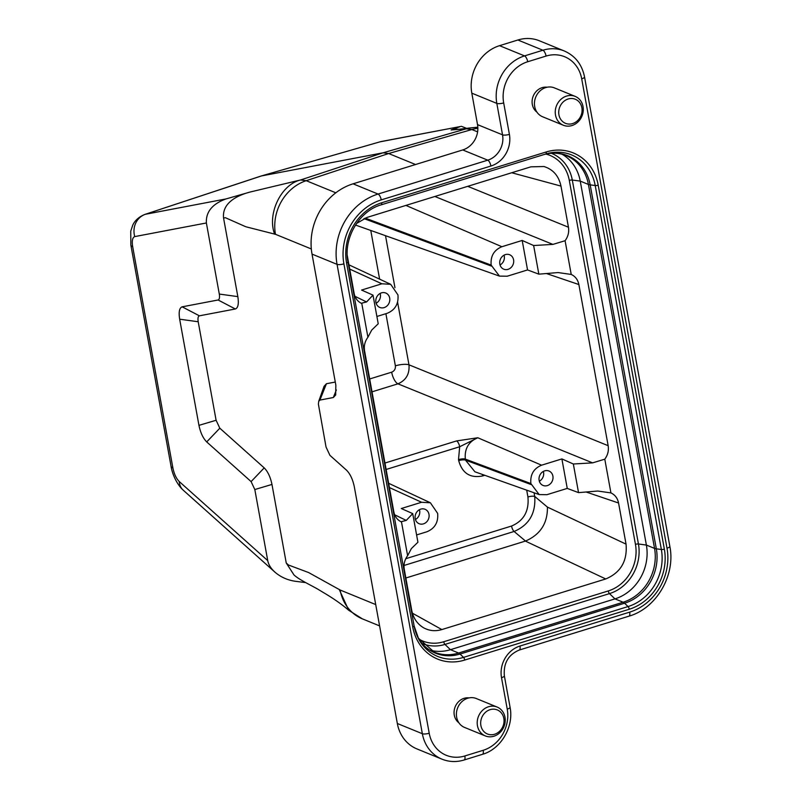 <?xml version="1.0" encoding="UTF-8"?>
<svg xmlns="http://www.w3.org/2000/svg" width="800" height="800" viewBox="0 0 800 800"><rect width="100%" height="100%" fill="white"/><g stroke="black" fill="none" stroke-linecap="round" stroke-linejoin="round"><path stroke-width="1.2" d="M397.33 723.49L422.35 733.72A38.99 34.36 -67.8 0 0 442.01 759.18L417 748.95A38.99 34.36 -67.8 0 1 397.33 723.49L354.32 486.83C352.77 479.4 350.17 473.85 346.52 470.18L329.94 455.36L326.04 447.04L318.39 404.11L318.71 401.36L324.07 386.29L326.44 383.73L319.9 400.08L318.71 401.36M462.74 149.95L353.06 183.82L378.07 194.05L487.75 160.17L462.74 149.95A20.8 18.33 112.2 0 0 477.52 124.62L471.81 93.16A38.99 34.36 -67.8 0 1 499.53 45.67L517.88 40A38.99 34.36 -67.8 0 1 539.34 40.77L564.35 51A38.99 34.36 -67.8 0 0 542.9 50.23L517.88 40M348.94 264.83L390.69 284.31L397.95 294.92C398.73 303.82 395.16 309.94 387.23 313.28L376.89 316.47M390.69 284.31L381.87 283.79L361.57 290.06L373.01 295.14L366.57 301.95L361.29 303.28C357.46 301.29 355.07 298 354.14 293.41L347.26 255.56M375.92 302.37A7.8 6.87 -67.8 0 1 378.48 294.64A7.8 6.87 -67.8 0 1 385.75 293.02A7.8 6.87 -67.8 0 1 389.77 300.49A7.8 6.87 -67.8 0 1 384.14 307.61A7.8 6.87 -67.8 0 1 379.85 307.46A7.8 6.87 -67.8 0 1 375.92 302.37M261.03 176.04L380.06 141.82L261.03 176.04L144.75 214.46M477.61 131.88L471.86 129.53L388.66 153.53L383.08 152.8L261.44 175.95L144.88 214.42C135.68 218.13 133.25 224.13 132.75 225.18L130.74 231.15L130.85 245.04A18.2 5.04 169.7 0 0 132.69 246.75C131.78 240.82 132.46 237.44 134.75 236.6A18.2 16.8 79.2 0 1 145.45 214.27L225.92 198.96L250.14 192.02L300.63 179.96L383.08 152.8L466.28 128.8L451.11 129.95L460.53 126.5L380.06 141.82A18.2 16.8 -100.8 0 1 381.46 141.48L460.53 126.5M311.33 248.96L275.47 234.3L245.79 226.75L225.37 217.7L223.56 218.05L237.84 296.62C238.94 303.83 238.11 307.95 235.33 308.98L199.4 315.82C198.07 316.32 197.67 318.3 198.2 321.75L216.1 420.26L219.82 428.21L264.21 467.89C267.84 471.54 270.43 477.06 271.97 484.44L286.25 563.02L288.49 565.02L308.63 572.56L340.12 590.01L375.72 604.57M335.28 382.05L326.44 383.73M539.13 480.36A7.8 6.87 112.2 0 0 543.06 485.45A7.8 6.87 112.2 0 0 547.35 485.6A7.8 6.87 112.2 0 0 552.97 478.48A7.8 6.87 112.2 0 0 548.96 471.01A7.8 6.87 112.2 0 0 541.69 472.63A7.8 6.87 112.2 0 0 539.13 480.36M356.57 223.46L366.96 217.45L530.85 166.84L543.95 166.52C553.1 169.39 558.77 175.91 560.98 186.09L568.45 227.22C569.22 232.11 568.1 236.61 565.09 240.71L552.91 244.4L533.64 245.53L522.19 240.45L501.88 246.72C493.96 250.06 490.38 256.18 491.16 265.09L499.46 276.11L507.24 276.21L527.55 269.94L538.84 274.16L558.03 272.56L571.22 274.44C575.32 276.35 577.87 279.72 578.87 284.54L608.15 445.69C608.92 450.58 607.8 455.08 604.79 459.18L592.61 462.87L573.34 464L561.89 458.92L541.58 465.19C533.66 468.53 530.09 474.65 530.86 483.56L539.17 494.58L546.94 494.68L567.25 488.41L578.54 492.63L597.73 491.03L610.92 492.91C615.02 494.82 617.57 498.19 618.57 503.01L626.05 544.14C627.5 561 620.74 572.61 605.74 578.96L441.86 629.57C435.43 631.46 429.4 630.89 423.75 627.86C417.33 624.1 413.32 618.26 411.73 610.33L404.25 569.19C403.49 564.31 404.61 559.81 407.62 555.7L411.39 548.57L417.92 542.24L412.72 513.61L406.27 520.42L401 521.75C397.16 519.76 394.78 516.47 393.84 511.88L364.55 350.72C363.78 345.84 364.91 341.34 367.92 337.23L361.79 303.5M561.89 458.92L567.25 488.41M415.22 518.62A7.8 6.87 112.2 0 0 419.15 523.72A7.8 6.87 112.2 0 0 423.44 523.87A7.8 6.87 112.2 0 0 429.07 516.75A7.8 6.87 112.2 0 0 425.06 509.28A7.8 6.87 112.2 0 0 417.78 510.9A7.8 6.87 112.2 0 0 415.22 518.62M416.59 534.94L426.94 531.75C434.86 528.41 438.43 522.29 437.65 513.39L430.39 502.79L421.58 502.26L401.27 508.53L412.72 513.61M499.83 264.1A7.8 6.87 112.2 0 0 503.76 269.19A7.8 6.87 112.2 0 0 508.05 269.34A7.8 6.87 112.2 0 0 513.67 262.22A7.8 6.87 112.2 0 0 509.66 254.75A7.8 6.87 112.2 0 0 502.39 256.37A7.8 6.87 112.2 0 0 499.83 264.1M522.19 240.45L527.55 269.94M405.76 558.71L511.55 526.04C523.75 520.83 529.21 511.13 527.93 496.96A5.2 1.44 169.7 0 1 534.73 496.44C535.89 513.43 529.01 525.11 514.09 531.47L404.02 565.47M530.86 483.56L465.32 459.1C464.41 448.76 468.57 441.64 477.81 437.75L459.68 446.75A5.2 1.99 -107.2 0 0 456.55 440.93L477.81 437.75L541.58 465.19M369.68 378.97L391.67 372.18C394.4 371.02 395.63 368.91 395.37 365.85A10.4 2.88 169.7 0 1 408.97 364.82C409.72 374 406.04 380.34 397.93 383.83L372.02 391.83M391.67 372.18A10.4 3.98 -107.2 0 0 397.93 383.83L592.61 462.87M405.86 578L525.51 541.05C540.34 534.61 547.65 523.3 547.43 507.1L626.05 544.14M484.76 475.29L482.68 475.93C470.25 478.41 462.26 473.32 458.7 460.63L458.51 459.61A5.2 1.44 169.7 0 1 465.32 459.1L465.5 460.12L531.04 484.54M421.58 502.26L389.42 487.56M407.62 555.7L401.49 521.97M571.22 274.44L565.09 240.71M610.92 492.91L604.79 459.18M367.92 337.23L371.69 330.1L378.22 323.77L373.01 295.14M381.87 283.79L349.72 269.09M405.92 205.42L501.88 246.72M271.97 484.44L254.82 489.54L251.1 481.6L206.71 441.92C203.08 438.27 200.5 432.75 198.95 425.36L179.66 319.19C178.55 311.99 179.38 307.87 182.16 306.83L218.09 299.99C219.43 299.49 219.83 297.52 219.3 294.06L206.38 222.97L134.75 236.6M254.82 489.54L267.74 560.63C268.53 564.68 270.92 568.5 274.9 572.12C280.66 577.09 287.49 580.14 295.4 581.29L305.67 582.61M274.64 234.19C266.92 213.96 281.09 184.41 300.63 179.96L306.21 180.69L388.66 153.53L415.55 164.52M319.9 400.08L333.32 397.52L335.69 394.96L335.84 385.09L312.03 254.11A57.71 50.86 -67.8 0 1 353.06 183.82M536.91 112.11A13.78 12.14 -67.8 0 1 532.42 98.74A13.78 12.14 -67.8 0 1 542.11 87.66A13.78 12.14 -67.8 0 1 547.09 87.23M458.87 722.78A13.78 12.14 -67.8 0 1 454.38 709.41A13.78 12.14 -67.8 0 1 464.07 698.33A13.78 12.14 -67.8 0 1 469.04 697.9M339.19 589.4L348.75 610.3C341.97 604.41 333.41 598.42 323.07 592.34L318.13 589.36C309.9 584.64 299.2 579.72 294.02 574.99L286.25 563.02M251.1 481.6L264.21 467.89M219.82 428.21L206.71 441.92M198.2 321.75L179.66 319.19M198.95 425.36L216.1 420.26M235.33 308.98L218.09 299.99M182.16 306.83L199.4 315.82M225.92 198.96C212.3 203.95 205.79 211.95 206.38 222.97M219.3 294.06L237.84 296.62M223.56 218.05C221.93 202.52 237.78 195.3 250.14 192.02M466.95 128.48L461.31 126.29M451.11 129.95L455 129.13L459.8 129.34M333.32 397.52L336.34 389.96M562 154.22A44.19 38.95 -67.8 0 1 580.24 181.1L646.38 545.06A44.19 38.95 -67.8 0 1 614.96 598.88L450.44 649.69A44.19 38.95 -67.8 0 1 430.4 650.25M573.34 464L578.54 492.63M533.64 245.53L538.84 274.16M491.16 265.09L365.16 218.08M363.93 218.6L491.34 266.07M578.07 120.15A13 11.45 112.2 0 0 574.21 98.87A13 11.45 112.2 0 0 558.93 114.83A13 11.45 112.2 0 0 578.07 120.15M578.47 121.46A15.6 13.75 -67.8 0 1 563.36 125.25A15.6 13.75 -67.8 0 1 556.54 105.62A15.6 13.75 -67.8 0 1 575.17 96.38A15.6 13.75 -67.8 0 1 578.47 121.46M563.36 125.25L542.56 116.75A15.6 13.75 -67.8 0 1 535.74 97.11A15.6 13.75 -67.8 0 1 554.36 87.87L575.17 96.38M500.03 730.82A13 11.45 112.2 0 0 496.16 709.54A13 11.45 112.2 0 0 480.88 725.49A13 11.45 112.2 0 0 500.03 730.82M500.42 732.13A15.6 13.75 -67.8 0 1 485.32 735.92A15.6 13.75 -67.8 0 1 478.5 716.28A15.6 13.75 -67.8 0 1 497.12 707.05A15.6 13.75 -67.8 0 1 500.42 732.13M485.32 735.92L464.51 727.41A15.6 13.75 -67.8 0 1 457.69 707.78A15.6 13.75 -67.8 0 1 476.31 698.54L497.12 707.05M504.06 255.16A7.8 6.87 -67.8 0 1 500.04 264.98M543.36 471.41A7.8 6.87 -67.8 0 1 539.34 481.23M419.45 509.68A7.8 6.87 -67.8 0 1 415.43 519.5M380.15 293.42A7.8 6.87 -67.8 0 1 376.13 303.24M132.69 246.75L172.89 467.96A18.2 5.04 169.7 0 1 171.05 466.25L130.85 245.04M172.89 467.96C174.16 474.02 176.28 478.55 179.26 481.55A18.2 14.19 131.8 0 0 183.2 490.15L183.2 490.15C176.42 484.06 171.96 472.92 171.05 466.25M458.7 460.63A5.2 1.44 169.7 0 1 465.5 460.12L474.9 471.78M482.68 475.93A5.2 1.99 72.8 0 1 482.51 474.49M534.07 492.78L534.73 496.44L547.43 507.1M527.93 496.96L526.7 490.16M511.55 526.04A5.2 1.99 -107.2 0 0 514.09 531.47L525.51 541.05M458.51 459.61L459.68 446.75L386.13 469.47M385.51 235.69L394.95 287.68M397.58 302.15L408.97 364.82L608.15 445.69M395.37 365.85L385.89 313.69M379.61 279.14L370.77 230.47M618.57 503.01L586.12 492M418.79 639.05A38.25 33.71 112.2 0 0 443.73 641.75L608.26 590.94A38.25 33.71 112.2 0 0 635.45 544.35L569.3 180.4A38.25 33.71 112.2 0 0 545.88 154.07M354.97 296.32L366.57 301.95M552.91 244.4L434.87 196.48M384.96 463.04L456.55 440.93M394.67 514.79L406.27 520.42M578.87 284.54L546.41 273.53M467.74 186.33L568.45 227.22M560.98 186.09L511.7 172.75M179.26 481.55L267.74 560.63M275.47 234.3A44.19 38.95 -67.8 0 1 306.21 180.69L335.82 192.8M499.53 45.67L524.54 55.9L542.9 50.23A5.2 1.99 -107.2 0 1 546.07 56.07L527.71 61.74A33.79 29.78 112.2 0 0 503.68 102.9L509.4 134.36A26 22.91 -67.8 0 1 490.92 166.02L381.24 199.89A52.51 46.28 112.2 0 0 343.91 263.85L429.21 733.23A33.79 29.78 112.2 0 0 464.85 755.96L483.2 750.29A33.79 29.78 112.2 0 0 507.23 709.13L501.51 677.68A26 22.91 -67.8 0 1 519.99 646.02L629.67 612.14A52.51 46.28 112.2 0 0 667 548.19L581.7 78.81A33.79 29.78 112.2 0 0 546.07 56.07M477.52 124.62L502.54 134.84L496.82 103.39L471.81 93.16M429.21 733.23A5.2 1.44 169.7 0 1 422.35 733.72L337.05 264.34L312.03 254.11M664.35 549.13A49.35 43.49 -67.8 0 1 629.27 609.24L464.74 660.05A49.35 43.49 -67.8 0 1 412.7 626.85L346.56 262.9A49.35 43.49 -67.8 0 1 381.64 202.79L546.17 151.98A49.35 43.49 -67.8 0 1 598.21 185.18L664.35 549.13A2.6 0.72 169.7 0 1 661.36 549.48L656.33 548.82A44.67 39.36 -67.8 0 1 624.58 603.22L460.05 654.04A44.67 39.36 -67.8 0 1 418.1 637.94L434.3 652.16A44.19 38.95 112.2 0 0 458.62 653.03L450.44 649.69L444.96 644.42A40.73 35.9 -67.8 0 1 422.09 643.43M503.68 102.9A5.2 1.44 169.7 0 1 496.82 103.39A38.99 34.36 -67.8 0 1 524.54 55.9A5.2 1.99 -107.2 0 1 527.71 61.74M490.92 166.02A5.2 1.99 -107.2 0 0 487.75 160.17A20.8 18.33 112.2 0 0 502.54 134.84A5.2 1.44 169.7 0 0 509.4 134.36M477.87 128.3A44.19 38.95 -67.8 0 0 471.86 129.53L466.28 128.8L469.68 127.99L458.52 129.33M348.75 610.3L362.4 618.87A44.19 38.95 -67.8 0 1 340.12 590.01M343.91 263.85A5.2 1.44 169.7 0 1 337.05 264.34A57.71 50.86 -67.8 0 1 378.07 194.05A5.2 1.99 -107.2 0 1 381.24 199.89M414.12 626A46.87 41.31 112.2 0 0 418.77 639.22A46.87 41.31 112.2 0 0 463.52 657.38L460.05 654.04A10.4 3.98 -107.2 0 0 458.62 653.03L623.14 602.22L614.96 598.88L609.48 593.61L444.96 644.42A2.6 1 72.8 0 1 443.73 641.75M464.74 660.05A2.6 1 72.8 0 0 463.52 657.38L628.04 606.57L624.58 603.22A10.4 3.98 -107.2 0 0 623.14 602.22A44.19 38.95 112.2 0 0 654.55 548.4L646.38 545.06L638.44 544A40.73 35.9 -67.8 0 1 609.48 593.61A2.6 1 72.8 0 1 608.26 590.94M629.27 609.24A2.6 1 -107.2 0 0 628.04 606.57A46.87 41.31 112.2 0 0 661.36 549.48L595.22 185.53L590.19 184.87L656.33 548.82A10.4 2.88 -10.3 0 1 654.55 548.4L588.41 184.44L580.24 181.1L572.3 180.05L638.44 544A2.6 0.72 -10.3 0 0 635.45 544.35M544.06 154.54A44.67 39.36 -67.8 0 1 590.19 184.87A10.4 2.88 -10.3 0 1 588.41 184.44A44.19 38.95 112.2 0 0 566.13 155.59C558.94 152.68 551.32 152.41 543.26 154.77M598.21 185.18A2.6 0.72 169.7 0 1 595.22 185.53A46.87 41.31 112.2 0 0 545.98 153.94A46.87 41.31 112.2 0 0 545.8 154L381.28 204.81M347.98 262.05L414.09 625.85A2.6 0.72 169.7 0 1 414.12 625.92A2.6 0.72 169.7 0 1 412.7 626.85M551.3 153.27A40.73 35.9 -67.8 0 1 572.3 180.05A2.6 0.72 -10.3 0 0 569.3 180.4M412.4 613.19L441.86 629.57M605.74 578.96L525.37 541.09M546.17 151.98A2.6 1 72.8 0 1 545.8 154L381.27 204.81A2.6 1 -107.2 0 0 381.64 202.79M347.95 261.9A2.6 0.72 169.7 0 1 347.98 261.97A2.6 0.72 169.7 0 1 346.56 262.9M564.35 51C575.27 55.86 582 64.51 584.54 76.95A5.2 1.44 169.7 0 1 581.7 78.81M584.54 76.95L669.84 546.33A5.2 1.44 169.7 0 1 667 548.19M669.84 546.33C675.77 575.17 656.39 608.42 628.93 616.18A5.2 1.99 -107.2 0 0 629.67 612.14M628.93 616.18L519.25 650.05A5.2 1.99 -107.2 0 0 519.99 646.02M519.25 650.05C508.31 654.68 503.35 663.27 504.35 675.82A5.2 1.44 169.7 0 1 501.51 677.68M504.35 675.82L510.07 707.27A5.2 1.44 169.7 0 1 507.23 709.13M510.07 707.27C514.05 726.73 501.04 749.07 482.46 754.33A5.2 1.99 -107.2 0 0 483.2 750.29M482.46 754.33L464.11 760A5.2 1.99 -107.2 0 0 464.85 755.96M379.67 141.91L381.46 141.48M388.65 483.3L430.39 502.78M474.96 471.81L539.16 494.58M469.68 127.99L477.83 127.19M379.6 625.9L362.4 618.87M274.9 572.12L183.2 490.15M355.51 225.05L499.46 276.11M381.27 204.81C359.19 210.94 343.07 238.48 347.98 261.97L414.12 625.92L418.77 639.22M442.01 759.18C449.15 762.01 456.51 762.29 464.11 760"/></g></svg>
